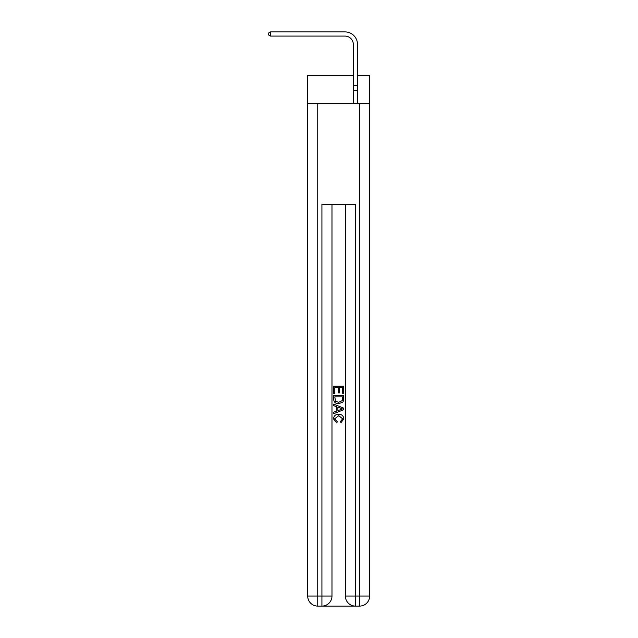 <?xml version="1.0" encoding="UTF-8"?>
<svg xmlns="http://www.w3.org/2000/svg" width="638" height="638" viewBox="0 0 638 638"><rect width="100%" height="100%" fill="white"/><g stroke="black" fill="none" stroke-linecap="round" stroke-linejoin="round"><path stroke-width="0.96" d="M317.748 103.811L317.748 596.051L307.699 596.051L307.699 103.811L369.649 103.811L369.649 75.348L357.511 75.348M307.699 103.811L307.699 75.348L353.324 75.348M357.511 90.588L353.324 90.588L353.324 44.461A8.374 8.374 143.3 0 0 344.951 36.087L270.528 36.087L268.351 34.827L268.351 33.152L270.528 31.9L344.951 31.9A12.561 12.561 -36.7 0 1 357.511 44.461L357.511 103.811M322.684 606.1L354.664 606.1M369.649 103.811L369.649 596.051L355.414 596.051L355.414 204.272L321.927 204.272L321.927 596.051L317.748 596.051L317.748 606.1L321.927 606.1A10.048 10.048 0 0 0 331.975 596.051L321.927 596.051L321.927 606.1M369.649 596.051A10.048 10.048 0 0 1 359.601 606.1L355.414 606.1A10.048 10.048 0 0 1 345.373 596.051L345.373 204.272M331.975 204.272L331.975 596.051M307.699 596.051A10.048 10.048 0 0 0 317.748 606.1M333.65 393.526L333.65 386.189L343.699 386.189L343.699 393.271L342.534 393.271L342.534 387.601L339.448 387.601L339.448 392.888L338.284 392.888L338.284 387.601L334.806 387.601L334.806 393.526L333.65 393.526M333.65 399.061L333.65 395.464L343.699 395.464L343.547 400.672L342.829 402.131L338.73 403.702C335.516 403.718 333.826 402.171 333.65 399.061M334.806 396.876L335.516 401.318L338.746 402.283L342.327 400.576L342.534 396.876L334.806 396.876M333.65 405.632L333.65 404.133L343.699 408.121L343.699 409.716L333.65 413.703L333.65 412.204L336.744 411.063L336.744 406.781L333.65 405.632M340.684 408.232L337.901 407.204L337.901 410.633L342.534 408.918L340.684 408.232M334.679 418.791L337.199 421.606L336.864 423.026L333.522 418.919C333.794 415.832 335.532 414.285 338.746 414.261C341.832 414.333 343.523 415.872 343.826 418.895L340.907 422.763L340.604 421.351L342.662 418.823L338.754 415.681L334.679 418.791M353.324 44.461A8.374 8.374 143.3 0 0 344.951 36.087A8.374 8.374 143.3 0 1 353.324 44.461A8.374 8.374 143.3 0 0 344.951 36.087A8.374 8.374 143.3 0 1 353.324 44.461A8.374 8.374 143.3 0 0 344.951 36.087A8.374 8.374 143.3 0 1 353.324 44.461A8.374 8.374 143.3 0 0 344.951 36.087A8.374 8.374 143.3 0 1 353.324 44.461A8.374 8.374 143.3 0 0 344.951 36.087A8.374 8.374 143.3 0 1 353.324 44.461A8.374 8.374 143.3 0 0 344.951 36.087A8.374 8.374 143.3 0 1 353.324 44.461A8.374 8.374 143.3 0 0 344.951 36.087A8.374 8.374 143.3 0 1 353.324 44.461A8.374 8.374 143.3 0 0 344.951 36.087A8.374 8.374 143.3 0 1 353.324 44.461A8.374 8.374 143.3 0 0 344.951 36.087A8.374 8.374 143.3 0 1 353.324 44.461A8.374 8.374 143.3 0 0 344.951 36.087A8.374 8.374 143.3 0 1 353.324 44.461A8.374 8.374 143.3 0 0 344.951 36.087A8.374 8.374 143.3 0 1 353.324 44.461A8.374 8.374 143.3 0 0 344.951 36.087A8.374 8.374 143.3 0 1 353.324 44.461A8.374 8.374 143.3 0 0 344.951 36.087A8.374 8.374 143.3 0 1 353.324 44.461A8.374 8.374 143.3 0 0 344.951 36.087A8.374 8.374 143.3 0 1 353.324 44.461A8.374 8.374 143.3 0 0 344.951 36.087A8.374 8.374 143.3 0 1 353.324 44.461A8.374 8.374 143.3 0 0 344.951 36.087A8.374 8.374 143.3 0 1 353.324 44.461A8.374 8.374 143.3 0 0 344.951 36.087A8.374 8.374 143.3 0 1 353.324 44.461A8.374 8.374 143.3 0 0 344.951 36.087A8.374 8.374 143.3 0 1 353.324 44.461A8.374 8.374 143.3 0 0 344.951 36.087A8.374 8.374 143.3 0 1 353.324 44.461A8.374 8.374 143.3 0 0 344.951 36.087A8.374 8.374 143.3 0 1 353.324 44.461A8.374 8.374 143.3 0 0 344.951 36.087A8.374 8.374 143.3 0 1 353.324 44.461A8.374 8.374 143.3 0 0 344.951 36.087A8.374 8.374 143.3 0 1 353.324 44.461A8.374 8.374 143.3 0 0 344.951 36.087A8.374 8.374 143.3 0 1 353.324 44.461A8.374 8.374 143.3 0 0 344.951 36.087A8.374 8.374 143.3 0 1 353.324 44.461A8.374 8.374 143.3 0 0 344.951 36.087A8.374 8.374 143.3 0 1 353.324 44.461A8.374 8.374 143.3 0 0 344.951 36.087A8.374 8.374 143.3 0 1 353.324 44.461M353.324 90.588L353.324 103.811M270.528 36.087L270.528 31.9L344.951 31.9M353.324 85.404L357.511 85.404M359.601 606.1L359.601 103.811M355.414 606.1L355.414 596.051L345.373 596.051"/></g></svg>
